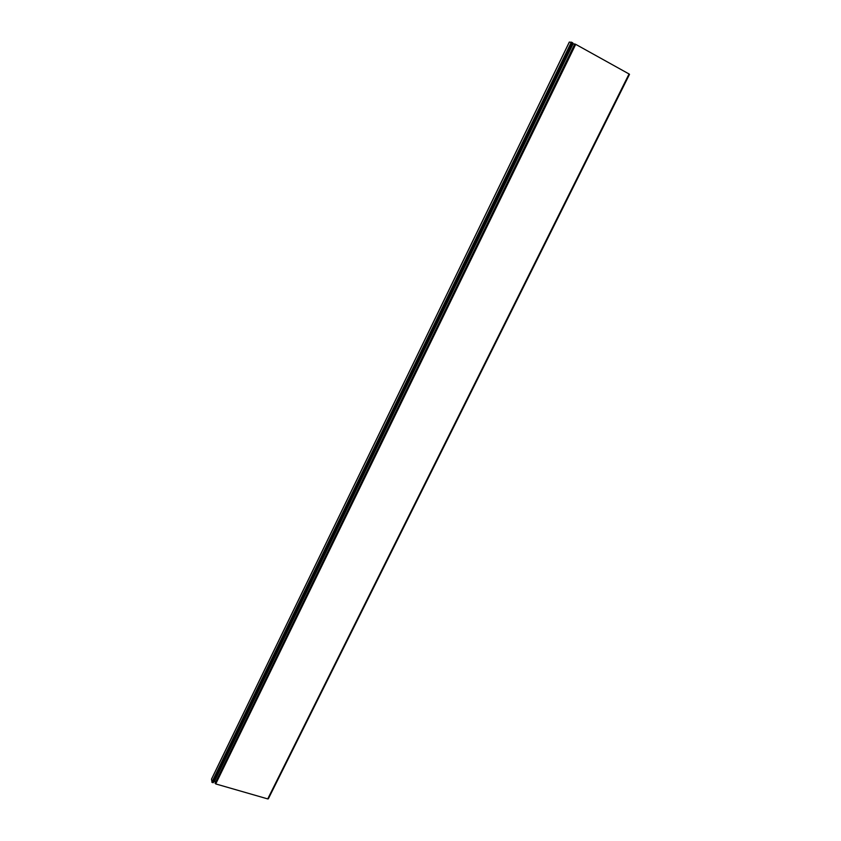 <?xml version="1.0" encoding="UTF-8"?>
<svg xmlns="http://www.w3.org/2000/svg" width="841" height="841" viewBox="0 0 841 841"><rect width="100%" height="100%" fill="white"/><g stroke="black" fill="none" stroke-linecap="round" stroke-linejoin="round"><path stroke-width="1.26" d="M571.743 42.313L572.879 42.986L213.046 782.698L212.142 782.435L571.743 42.313L569.325 42.124M569.368 42.05L211.596 779.05M629.51 74.323L268.332 798.813L629.51 74.323L629.057 73.976L267.732 798.908L215.738 783.928L214.76 780.816L573.068 43.89L574.792 43.995L215.086 783.318M268.332 798.813L267.732 798.908M629.057 73.976L575.707 44.342L215.738 783.928M575.707 44.342L574.792 43.995M572.542 43.669L573.068 43.89M212.142 782.435L211.49 779.26M572.637 43.721L214.444 780.543M572.679 42.828L213.046 782.698M571.354 42.155L211.858 782.183M569.304 42.071L211.511 779.134M572.879 42.986L213.309 782.656"/></g></svg>
